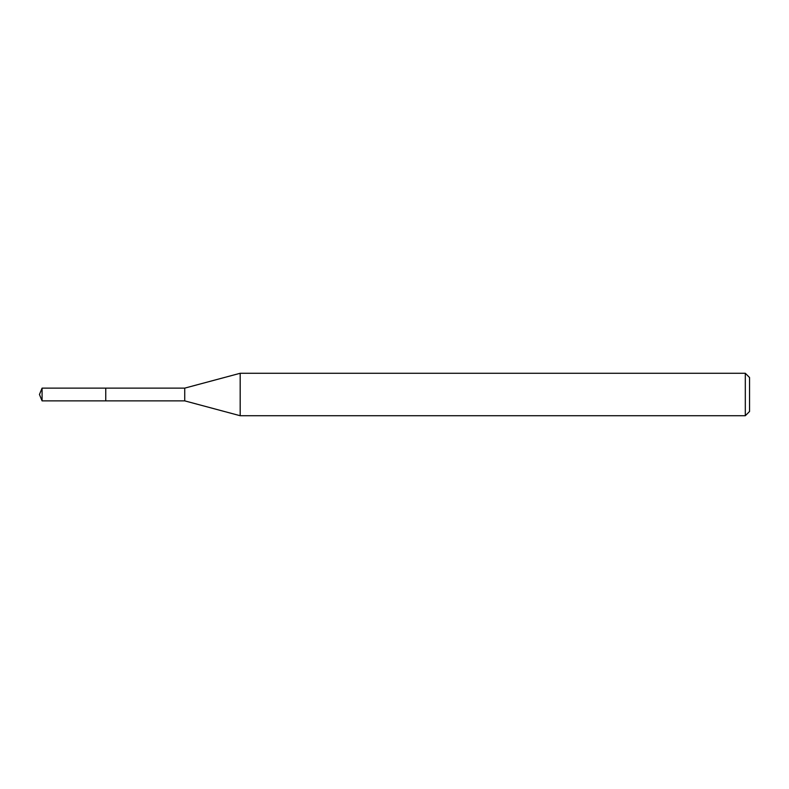 <?xml version="1.0" encoding="UTF-8"?>
<svg xmlns="http://www.w3.org/2000/svg" width="789" height="789" viewBox="0 0 789 789"><rect width="100%" height="100%" fill="white"/><g stroke="black" fill="none" stroke-linecap="round" stroke-linejoin="round"><path stroke-width="1.18" d="M42.083 400.871L39.45 394.5L42.083 388.129L42.083 400.871L105.756 400.871L105.756 388.129L105.756 400.871L184.734 400.871L184.734 388.129L240.181 373.276L745.309 373.276L749.55 377.517L749.55 411.483L749.55 377.517M42.083 388.129L184.734 388.129M240.181 373.276L240.181 415.724L745.309 415.724L745.309 373.276M745.309 415.724L749.55 411.483M184.734 400.871L240.181 415.724"/></g></svg>
